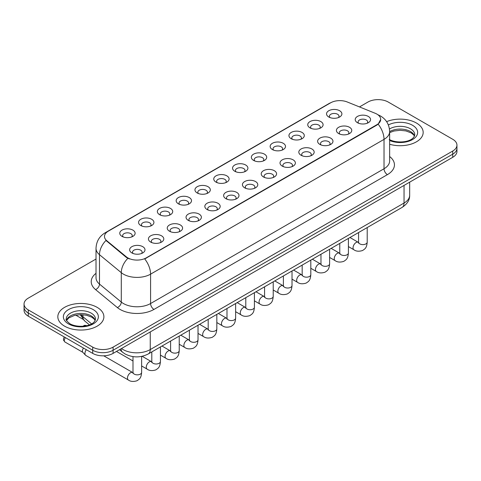 <?xml version="1.0" encoding="UTF-8"?>
<svg xmlns="http://www.w3.org/2000/svg" width="481" height="481" viewBox="0 0 481 481"><rect width="100%" height="100%" fill="white"/><g stroke="black" fill="none" stroke-linecap="round" stroke-linejoin="round"><path stroke-width="0.72" d="M309.986 127.856L309.986 127.856A7.678 4.431 180 0 1 309.986 121.591A7.678 4.431 180 0 1 320.845 121.591A7.678 4.431 180 0 1 320.845 127.856A7.678 4.431 180 0 1 309.986 127.856M319.588 128.445A4.798 2.772 0 0 0 320.214 127.074A4.798 2.772 0 0 0 318.813 125.114A4.798 2.772 0 0 0 313.582 124.513A4.798 2.772 0 0 0 310.618 127.074A4.798 2.772 0 0 0 311.249 128.445M291.191 138.708L291.191 138.708A7.678 4.431 180 0 1 291.191 132.443A7.678 4.431 180 0 1 302.05 132.443A7.678 4.431 180 0 1 302.05 138.708A7.678 4.431 180 0 1 291.191 138.708M300.787 139.298A4.798 2.772 0 0 0 301.419 137.927A4.798 2.772 0 0 0 300.012 135.967A4.798 2.772 0 0 0 294.787 135.365A4.798 2.772 0 0 0 291.823 137.927A4.798 2.772 0 0 0 292.454 139.298M272.396 149.561L272.396 149.561A7.678 4.431 180 0 1 272.396 143.296A7.678 4.431 180 0 1 283.255 143.296A7.678 4.431 180 0 1 283.255 149.561A7.678 4.431 180 0 1 272.396 149.561M281.992 150.15A4.798 2.772 0 0 0 282.624 148.779A4.798 2.772 0 0 0 281.217 146.819A4.798 2.772 0 0 0 275.986 146.218A4.798 2.772 0 0 0 273.028 148.779A4.798 2.772 0 0 0 273.653 150.15M253.595 160.413L253.595 160.413A7.678 4.431 180 0 1 253.595 154.148A7.678 4.431 180 0 1 264.454 154.148A7.678 4.431 180 0 1 264.454 160.413A7.678 4.431 180 0 1 253.595 160.413M263.197 161.003A4.798 2.772 0 0 0 263.822 159.632A4.798 2.772 0 0 0 262.422 157.672A4.798 2.772 0 0 0 257.191 157.071A4.798 2.772 0 0 0 254.227 159.632A4.798 2.772 0 0 0 254.858 161.003M234.8 171.266L234.8 171.266A7.678 4.431 180 0 1 234.8 165.001A7.678 4.431 180 0 1 245.659 165.001A7.678 4.431 180 0 1 245.659 171.266A7.678 4.431 180 0 1 234.8 171.266M244.396 171.855A4.798 2.772 0 0 0 245.027 170.484A4.798 2.772 0 0 0 243.62 168.524A4.798 2.772 0 0 0 238.39 167.923A4.798 2.772 0 0 0 235.431 170.484A4.798 2.772 0 0 0 236.057 171.855M216.005 182.119L216.005 182.119A7.678 4.431 180 0 1 216.005 175.854A7.678 4.431 180 0 1 226.858 175.854A7.678 4.431 180 0 1 226.858 182.119A7.678 4.431 180 0 1 216.005 182.119M225.601 182.708A4.798 2.772 0 0 0 226.232 181.337A4.798 2.772 0 0 0 224.825 179.377A4.798 2.772 0 0 0 219.595 178.776A4.798 2.772 0 0 0 216.63 181.337A4.798 2.772 0 0 0 217.262 182.708M197.204 192.971L197.204 192.971A7.678 4.431 180 0 1 197.204 186.706A7.678 4.431 180 0 1 208.063 186.706A7.678 4.431 180 0 1 208.063 192.971A7.678 4.431 180 0 1 197.204 192.971M206.806 193.56A4.798 2.772 0 0 0 207.431 192.19A4.798 2.772 0 0 0 206.024 190.229A4.798 2.772 0 0 0 200.799 189.628A4.798 2.772 0 0 0 197.835 192.19A4.798 2.772 0 0 0 198.467 193.56M178.409 203.824L178.409 203.824A7.678 4.431 180 0 1 178.409 197.559A7.678 4.431 180 0 1 189.267 197.559A7.678 4.431 180 0 1 189.267 203.824A7.678 4.431 180 0 1 178.409 203.824M188.005 204.413A4.798 2.772 0 0 0 188.636 203.042A4.798 2.772 0 0 0 187.229 201.082A4.798 2.772 0 0 0 181.998 200.481A4.798 2.772 0 0 0 179.04 203.042A4.798 2.772 0 0 0 179.666 204.413M159.608 214.676L159.608 214.676A7.678 4.431 180 0 1 159.608 208.411A7.678 4.431 180 0 1 170.466 208.411A7.678 4.431 180 0 1 170.466 214.676A7.678 4.431 180 0 1 159.608 214.676M169.21 215.266A4.798 2.772 0 0 0 169.835 213.895A4.798 2.772 0 0 0 168.434 211.935A4.798 2.772 0 0 0 163.203 211.333A4.798 2.772 0 0 0 160.239 213.895A4.798 2.772 0 0 0 160.87 215.266M140.813 225.529L140.813 225.529A7.678 4.431 180 0 1 140.813 219.264A7.678 4.431 180 0 1 151.671 219.264A7.678 4.431 180 0 1 151.671 225.529A7.678 4.431 180 0 1 140.813 225.529M150.409 226.118A4.798 2.772 0 0 0 151.04 224.747A4.798 2.772 0 0 0 149.633 222.787A4.798 2.772 0 0 0 144.408 222.186A4.798 2.772 0 0 0 141.444 224.747A4.798 2.772 0 0 0 142.069 226.118M122.018 236.381L122.018 236.381A7.678 4.431 180 0 1 122.018 230.116A7.678 4.431 180 0 1 132.876 230.116A7.678 4.431 180 0 1 132.876 236.381A7.678 4.431 180 0 1 122.018 236.381M131.614 236.971A4.798 2.772 0 0 0 132.245 235.6A4.798 2.772 0 0 0 130.838 233.64A4.798 2.772 0 0 0 125.607 233.038A4.798 2.772 0 0 0 122.643 235.6A4.798 2.772 0 0 0 123.274 236.971M328.788 117.003L328.788 117.003A7.678 4.431 180 0 1 328.788 110.738A7.678 4.431 180 0 1 339.646 110.738A7.678 4.431 180 0 1 339.646 117.003A7.678 4.431 180 0 1 328.788 117.003M338.383 117.592A4.798 2.772 0 0 0 339.015 116.222A4.798 2.772 0 0 0 337.608 114.262A4.798 2.772 0 0 0 332.377 113.66A4.798 2.772 0 0 0 329.419 116.222A4.798 2.772 0 0 0 330.044 117.592M338.66 133.556L338.66 133.556A7.678 4.431 180 0 1 338.66 127.291A7.678 4.431 180 0 1 349.519 127.291A7.678 4.431 180 0 1 349.519 133.556A7.678 4.431 180 0 1 338.66 133.556M348.256 134.145A4.798 2.772 0 0 0 348.887 132.774A4.798 2.772 0 0 0 347.48 130.814A4.798 2.772 0 0 0 342.256 130.213A4.798 2.772 0 0 0 339.291 132.774A4.798 2.772 0 0 0 339.917 134.145M319.865 144.408L319.865 144.408A7.678 4.431 180 0 1 319.865 138.143A7.678 4.431 180 0 1 330.718 138.143A7.678 4.431 180 0 1 330.724 144.408A7.678 4.431 180 0 1 319.865 144.408M329.461 144.997A4.798 2.772 0 0 0 330.092 143.627A4.798 2.772 0 0 0 328.685 141.667A4.798 2.772 0 0 0 323.454 141.065A4.798 2.772 0 0 0 320.49 143.627A4.798 2.772 0 0 0 321.122 144.997M301.064 155.261L301.064 155.261A7.678 4.431 180 0 1 301.064 148.996A7.678 4.431 180 0 1 311.922 148.996A7.678 4.431 180 0 1 311.922 155.261A7.678 4.431 180 0 1 301.064 155.261M310.666 155.85A4.798 2.772 0 0 0 311.291 154.479A4.798 2.772 0 0 0 309.89 152.519A4.798 2.772 0 0 0 304.659 151.918A4.798 2.772 0 0 0 301.695 154.479A4.798 2.772 0 0 0 302.327 155.85M282.269 166.113L282.269 166.113A7.678 4.431 180 0 1 282.269 159.848A7.678 4.431 180 0 1 293.127 159.848A7.678 4.431 180 0 1 293.127 166.113A7.678 4.431 180 0 1 282.269 166.113M291.865 166.703A4.798 2.772 0 0 0 292.496 165.332A4.798 2.772 0 0 0 291.089 163.372A4.798 2.772 0 0 0 285.858 162.77A4.798 2.772 0 0 0 282.9 165.332A4.798 2.772 0 0 0 283.525 166.703M263.474 176.966A7.678 4.431 180 0 1 263.468 176.966A7.678 4.431 180 0 1 263.474 170.701A7.678 4.431 180 0 1 274.326 170.701A7.678 4.431 180 0 1 274.326 176.966A7.678 4.431 180 0 1 263.474 176.966M273.07 177.555A4.798 2.772 0 0 0 273.701 176.184A4.798 2.772 0 0 0 272.294 174.224A4.798 2.772 0 0 0 267.063 173.623A4.798 2.772 0 0 0 264.099 176.184A4.798 2.772 0 0 0 264.73 177.555M244.673 187.818L244.673 187.818A7.678 4.431 180 0 1 244.673 181.553A7.678 4.431 180 0 1 255.531 181.553A7.678 4.431 180 0 1 255.531 187.818A7.678 4.431 180 0 1 244.673 187.818M254.275 188.408A4.798 2.772 0 0 0 254.9 187.037A4.798 2.772 0 0 0 253.493 185.077A4.798 2.772 0 0 0 248.268 184.476A4.798 2.772 0 0 0 245.304 187.037A4.798 2.772 0 0 0 245.935 188.408M225.878 198.671L225.878 198.671A7.678 4.431 180 0 1 225.878 192.406A7.678 4.431 180 0 1 236.736 192.406A7.678 4.431 180 0 1 236.736 198.671A7.678 4.431 180 0 1 225.878 198.671M235.474 199.26A4.798 2.772 0 0 0 236.105 197.889A4.798 2.772 0 0 0 234.698 195.929A4.798 2.772 0 0 0 229.467 195.328A4.798 2.772 0 0 0 226.509 197.889A4.798 2.772 0 0 0 227.134 199.26M207.077 209.524L207.077 209.524A7.678 4.431 180 0 1 207.077 203.259A7.678 4.431 180 0 1 217.935 203.259A7.678 4.431 180 0 1 217.935 209.524A7.678 4.431 180 0 1 207.077 209.524M216.678 210.113A4.798 2.772 0 0 0 217.304 208.742A4.798 2.772 0 0 0 215.903 206.782A4.798 2.772 0 0 0 210.672 206.181A4.798 2.772 0 0 0 207.708 208.742A4.798 2.772 0 0 0 208.339 210.113M188.281 220.376L188.281 220.376A7.678 4.431 180 0 1 188.281 214.111A7.678 4.431 180 0 1 199.14 214.111A7.678 4.431 180 0 1 199.14 220.376A7.678 4.431 180 0 1 188.281 220.376M197.877 220.965A4.798 2.772 0 0 0 198.509 219.595A4.798 2.772 0 0 0 197.102 217.634A4.798 2.772 0 0 0 191.871 217.033A4.798 2.772 0 0 0 188.913 219.595A4.798 2.772 0 0 0 189.538 220.965M169.486 231.229L169.486 231.229A7.678 4.431 180 0 1 169.486 224.964A7.678 4.431 180 0 1 180.339 224.964A7.678 4.431 180 0 1 180.339 231.229A7.678 4.431 180 0 1 169.486 231.229M179.082 231.818A4.798 2.772 0 0 0 179.714 230.447A4.798 2.772 0 0 0 178.307 228.487A4.798 2.772 0 0 0 173.076 227.886A4.798 2.772 0 0 0 170.112 230.447A4.798 2.772 0 0 0 170.743 231.818M150.685 242.081L150.685 242.081A7.678 4.431 180 0 1 150.685 235.816A7.678 4.431 180 0 1 161.544 235.816A7.678 4.431 180 0 1 161.544 242.081A7.678 4.431 180 0 1 150.685 242.081M160.287 242.671A4.798 2.772 0 0 0 160.913 241.3A4.798 2.772 0 0 0 159.506 239.34A4.798 2.772 0 0 0 154.281 238.738A4.798 2.772 0 0 0 151.317 241.3A4.798 2.772 0 0 0 151.948 242.671M131.89 252.934L131.89 252.934A7.678 4.431 180 0 1 131.89 246.669A7.678 4.431 180 0 1 142.749 246.669A7.678 4.431 180 0 1 142.749 252.934A7.678 4.431 180 0 1 131.89 252.934M141.486 253.523A4.798 2.772 0 0 0 142.117 252.152A4.798 2.772 0 0 0 140.711 250.192A4.798 2.772 0 0 0 135.48 249.591A4.798 2.772 0 0 0 132.522 252.152A4.798 2.772 0 0 0 133.147 253.523M357.455 122.703L357.455 122.703A7.678 4.431 180 0 1 357.455 116.438A7.678 4.431 180 0 1 368.314 116.438A7.678 4.431 180 0 1 368.314 122.703A7.678 4.431 180 0 1 357.455 122.703M367.057 123.292A4.798 2.772 0 0 0 367.682 121.921A4.798 2.772 0 0 0 366.281 119.961A4.798 2.772 0 0 0 361.051 119.36A4.798 2.772 0 0 0 358.086 121.921A4.798 2.772 0 0 0 358.718 123.292M375.168 113.269A12.957 7.48 180 0 1 376.9 114.105A12.957 7.48 180 0 1 380.693 119.396A12.957 7.48 180 0 1 376.9 124.687L146.176 257.894A12.957 7.48 180 0 1 126.401 256.896L106.836 240.765A12.957 7.48 180 0 1 104.491 236.472A12.957 7.48 180 0 1 108.291 231.187L330.639 102.814A12.957 7.48 180 0 1 347.228 101.972L375.168 113.269M416.426 123.022A23.034 13.3 0 0 0 386.622 121.657A23.034 13.3 0 0 1 416.426 123.022A23.034 13.3 0 0 1 423.172 132.425A23.034 13.3 0 0 0 416.426 123.022M97.144 307.359A23.034 13.3 0 0 0 72.042 304.473A23.034 13.3 0 0 0 57.828 316.763A23.034 13.3 0 0 0 64.574 326.16A23.034 13.3 0 0 0 89.67 329.046A23.034 13.3 0 0 0 103.89 316.763A23.034 13.3 0 0 0 97.144 307.359A23.034 13.3 0 0 0 72.042 304.473A23.034 13.3 0 0 0 57.828 316.763A23.034 13.3 0 0 0 64.574 326.16A23.034 13.3 0 0 0 89.67 329.046A23.034 13.3 0 0 0 103.89 316.763A23.034 13.3 0 0 0 97.144 307.359M380.693 119.396L378.156 124.158L376.9 125.072L144.715 258.934A16.793 9.698 60 0 1 150.583 274.152A19.192 11.081 180 0 1 123.443 274.152A19.192 11.081 180 0 1 121.29 272.673L99.489 254.696A19.192 11.081 180 0 1 96.02 248.34L96.02 277.729A19.192 11.081 0 0 0 99.489 284.085L121.29 302.056A19.192 11.081 0 0 0 123.443 303.535A19.192 11.081 0 0 0 150.583 303.535L384.024 168.759A19.192 11.081 0 0 0 389.646 160.925L389.646 131.541A19.192 11.081 180 0 1 384.024 139.376A16.793 9.698 -120 0 0 378.156 124.158M96.02 259.031L28.265 298.148A14.394 8.309 0 0 0 24.05 304.028L24.05 310.293A14.394 8.309 0 0 0 28.265 316.173L92.731 353.391L92.731 350.258A14.394 8.309 0 0 0 113.089 350.258L452.735 154.167A14.394 8.309 0 0 0 456.95 148.292A14.394 8.309 0 0 1 452.735 154.167L113.089 350.258A14.394 8.309 0 0 1 92.731 350.258L28.265 313.035L92.731 350.258L92.731 347.126A14.394 8.309 0 0 0 113.089 347.126L452.735 151.034A14.394 8.309 0 0 0 456.95 145.154A14.394 8.309 0 0 0 452.735 139.28L388.269 102.062A14.394 8.309 0 0 0 367.911 102.062L359.481 106.926M24.05 307.161A14.394 8.309 0 0 0 28.265 313.035A14.394 8.309 0 0 1 24.05 307.161M129.311 258.934L126.401 257.461L105.964 240.446A16.793 11.231 129.5 0 0 99.489 254.696L99.489 284.085A4.798 3.211 -50.5 0 1 95.563 289.592A23.99 13.853 180 0 1 96.02 273.334M389.646 144.258A23.034 13.3 0 0 0 423.172 132.425A23.034 13.3 0 0 1 389.646 144.258M24.05 304.028A14.394 8.309 0 0 0 28.265 309.902L92.731 347.126M92.731 353.391A14.394 8.309 0 0 0 113.089 353.391L452.735 157.299A14.394 8.309 0 0 0 456.95 151.425L456.95 145.154M141.636 356.397L141.636 372.354C141.143 378.445 139.388 379.094 136.977 380.76C133.411 381.86 130.543 381.613 128.373 380.014L85.822 355.447A4.317 2.495 -60 0 1 85.474 355.17A4.317 2.495 -60 0 1 84.933 353.469A4.317 2.495 -60 0 1 86.333 349.693M85.474 355.17L82.78 352.248A3.12 1.804 -60 0 1 82.383 351.022A3.12 1.804 -60 0 1 83.556 348.094M146.176 257.894L146.176 258.279M126.401 256.896L126.401 257.461M106.836 240.765L106.836 241.33M376.9 124.687L376.9 125.072M153.98 309.415A4.798 2.772 60 0 1 150.583 303.535L150.583 274.152L384.024 139.376L384.024 168.759A4.798 2.772 60 0 0 387.415 174.639L153.98 309.415A23.99 13.853 180 0 1 120.046 309.415A23.99 13.853 180 0 1 117.358 307.563L95.563 289.592M389.646 131.541C389.321 124.639 386.291 119.462 380.549 116.017L378.126 114.839A16.793 7.864 112 0 0 377.898 114.755M106.86 232.167A16.793 9.698 -120 0 0 105.123 232.816C99.381 236.267 96.344 241.438 96.02 248.34M105.123 232.816L329.226 103.433A16.793 9.698 60 0 1 330.501 102.892M127.832 258.351A16.793 11.231 129.5 0 0 121.29 272.673L121.29 302.056A4.798 3.211 -50.5 0 1 117.358 307.563M389.646 156.529A23.99 13.853 180 0 1 387.415 174.639M113.089 347.126L113.089 353.391M452.735 151.034L452.735 157.299M28.265 309.902L28.265 316.173M121.513 348.533A19.192 11.081 0 0 0 123.1 349.573A19.192 11.081 0 0 0 150.246 349.573L404.046 203.042A19.192 11.081 0 0 0 409.668 195.208C409.806 199.97 407.269 204.046 402.056 207.437L148.256 353.968A9.596 5.544 60 0 0 150.246 349.573L150.246 331.944M404.046 185.413L404.046 203.042A9.596 5.544 60 0 1 402.056 207.437M120.99 348.833A9.596 6.421 129.5 0 0 122.709 352.32L119.51 349.687M80.922 314.628A19.192 11.081 0 0 0 82.942 316.751L82.942 314.706M89.424 324.873L84.698 320.977A9.596 6.421 129.5 0 1 82.942 316.751L91.588 323.881M367.207 227.555L367.207 242.123A4.317 2.495 180 0 1 365.74 243.993A4.317 2.495 180 0 1 359.83 243.885A4.317 2.495 180 0 1 358.567 242.123L358.429 243.055L358.814 242.737M367.207 242.123C366.714 248.214 364.959 248.863 362.548 250.529C358.976 251.635 356.108 251.383 353.944 249.783A4.317 2.495 -60 0 1 353.276 246.32A4.317 2.495 -60 0 1 356.102 242.514A4.317 2.495 -60 0 1 356.295 242.412A4.317 2.495 -60 0 1 358.261 242.304L358.555 242.46M348.406 238.408L348.406 252.976A4.317 2.495 180 0 1 346.945 254.846A4.317 2.495 180 0 1 341.035 254.738A4.317 2.495 180 0 1 339.772 252.976L339.634 253.908L340.019 253.589M348.406 252.976C347.919 259.067 346.164 259.716 343.747 261.381C340.181 262.488 337.313 262.235 335.143 260.636A4.317 2.495 -60 0 1 334.481 257.173A4.317 2.495 -60 0 1 337.301 253.367A4.317 2.495 -60 0 1 337.494 253.265A4.317 2.495 -60 0 1 339.46 253.156L339.76 253.313M329.611 249.26L329.611 263.828A4.317 2.495 180 0 1 328.15 265.698A4.317 2.495 180 0 1 322.24 265.59A4.317 2.495 180 0 1 320.971 263.828L320.833 264.76L321.218 264.442M329.611 263.828C329.118 269.919 327.363 270.569 324.952 272.234C321.386 273.34 318.518 273.088 316.348 271.488A4.317 2.495 -60 0 1 315.686 268.025A4.317 2.495 -60 0 1 318.506 264.219A4.317 2.495 -60 0 1 318.699 264.117A4.317 2.495 -60 0 1 320.665 264.009L320.959 264.165M310.81 260.113L310.81 274.681A4.317 2.495 180 0 1 309.349 276.551A4.317 2.495 180 0 1 303.439 276.443A4.317 2.495 180 0 1 302.176 274.681L302.038 275.613L302.423 275.294M310.81 274.681C310.323 280.772 308.568 281.421 306.156 283.087C302.585 284.193 299.717 283.94 297.547 282.341A4.317 2.495 -60 0 1 296.885 278.878A4.317 2.495 -60 0 1 299.711 275.072A4.317 2.495 -60 0 1 299.897 274.97A4.317 2.495 -60 0 1 301.87 274.861L302.164 275.018M292.015 270.965L292.015 285.534A4.317 2.495 180 0 1 290.554 287.404A4.317 2.495 180 0 1 284.644 287.295A4.317 2.495 180 0 1 283.381 285.534L283.237 286.466L283.628 286.147M292.015 285.534C291.522 291.624 289.766 292.274 287.355 293.939C283.79 295.045 280.922 294.793 278.752 293.194A4.317 2.495 -60 0 1 278.09 289.73A4.317 2.495 -60 0 1 280.91 285.924A4.317 2.495 -60 0 1 281.102 285.822A4.317 2.495 -60 0 1 283.068 285.714L283.363 285.87M414.526 135.979A14.628 8.442 0 0 0 410.485 131.547A14.628 8.442 0 0 0 389.646 131.638M389.201 139.424C396.723 143.825 413.444 142.598 414.766 134.776A14.628 8.442 0 0 0 410.485 128.806A14.628 8.442 0 0 0 389.466 129.004M389.646 140.512A17.502 10.107 0 0 0 413.371 139.045A17.502 10.107 0 0 0 412.518 125.276A17.502 10.107 0 0 0 388.365 124.946M95.238 320.316A14.628 8.442 0 0 0 91.198 315.885A14.628 8.442 0 0 0 76.521 313.786A14.628 8.442 0 0 0 66.474 320.316M91.198 313.137A14.628 8.442 0 0 0 75.258 311.309A14.628 8.442 0 0 0 66.234 319.107C65.464 319.564 66.697 321.116 69.919 323.761C77.441 328.162 94.156 326.936 95.485 319.107A14.628 8.442 0 0 0 91.198 313.137M68.482 323.905A17.502 10.107 0 0 0 93.236 323.905A17.502 10.107 0 0 0 93.236 309.614A17.502 10.107 0 0 0 68.482 309.614A17.502 10.107 0 0 0 68.482 323.905M273.22 281.818L273.22 296.386A4.317 2.495 180 0 1 271.753 298.256A4.317 2.495 180 0 1 265.849 298.148A4.317 2.495 180 0 1 264.58 296.386L264.442 297.318L264.827 296.999M273.22 296.386C272.727 302.477 270.971 303.126 268.56 304.792C264.995 305.892 262.121 305.645 259.956 304.046A4.317 2.495 -60 0 1 259.295 300.583A4.317 2.495 -60 0 1 262.115 296.777A4.317 2.495 -60 0 1 262.307 296.675A4.317 2.495 -60 0 1 264.273 296.567L264.568 296.723M254.419 292.67L254.419 307.239A4.317 2.495 180 0 1 252.958 309.109A4.317 2.495 180 0 1 247.048 309A4.317 2.495 180 0 1 245.785 307.239L245.647 308.171L246.031 307.852M254.419 307.239C253.932 313.329 252.176 313.979 249.759 315.644C246.194 316.745 243.326 316.498 241.155 314.899A4.317 2.495 -60 0 1 240.494 311.435A4.317 2.495 -60 0 1 243.314 307.63A4.317 2.495 -60 0 1 243.506 307.527A4.317 2.495 -60 0 1 245.478 307.419L245.773 307.575M235.624 303.523L235.624 318.091A4.317 2.495 180 0 1 234.163 319.961A4.317 2.495 180 0 1 228.253 319.853A4.317 2.495 180 0 1 226.984 318.091L226.846 319.023L227.236 318.705M235.624 318.091C235.131 324.182 233.375 324.831 230.964 326.497C227.399 327.597 224.531 327.351 222.36 325.751A4.317 2.495 -60 0 1 221.699 322.288A4.317 2.495 -60 0 1 224.519 318.482A4.317 2.495 -60 0 1 224.711 318.38A4.317 2.495 -60 0 1 226.677 318.272L226.972 318.428M216.829 314.376L216.829 328.944A4.317 2.495 180 0 1 215.362 330.814A4.317 2.495 180 0 1 209.451 330.706A4.317 2.495 180 0 1 208.189 328.944L208.051 329.876L208.435 329.557M216.829 328.944C216.336 335.035 214.58 335.684 212.169 337.349C208.598 338.45 205.73 338.203 203.559 336.604A4.317 2.495 -60 0 1 202.898 333.141A4.317 2.495 -60 0 1 205.724 329.335A4.317 2.495 -60 0 1 205.916 329.232A4.317 2.495 -60 0 1 207.882 329.124L208.177 329.281M198.028 325.228L198.028 339.796A4.317 2.495 180 0 1 196.567 341.666A4.317 2.495 180 0 1 190.656 341.558A4.317 2.495 180 0 1 189.394 339.796L189.255 340.728L189.64 340.41M198.028 339.796C197.541 345.887 195.785 346.536 193.368 348.202C189.803 349.302 186.935 349.056 184.764 347.456A4.317 2.495 -60 0 1 184.103 343.993A4.317 2.495 -60 0 1 186.923 340.187A4.317 2.495 -60 0 1 187.115 340.085A4.317 2.495 -60 0 1 189.081 339.977L189.376 340.133M179.233 336.081L179.233 350.649A4.317 2.495 180 0 1 177.772 352.519A4.317 2.495 180 0 1 171.861 352.411A4.317 2.495 180 0 1 170.593 350.649L170.454 351.581L170.839 351.262M179.233 350.649C178.74 356.74 176.984 357.389 174.573 359.054C171.008 360.155 168.14 359.908 165.969 358.309A4.317 2.495 -60 0 1 165.308 354.846A4.317 2.495 -60 0 1 168.128 351.04A4.317 2.495 -60 0 1 168.32 350.938A4.317 2.495 -60 0 1 170.286 350.829L170.581 350.986M86.863 325.757C85.365 325.228 84.325 325.228 83.742 325.757A3.12 1.804 60 0 1 85.305 325.908A3.12 1.804 -60 0 1 86.718 325.685M160.432 346.933L160.432 361.502A4.317 2.495 180 0 1 158.97 363.371A4.317 2.495 180 0 1 153.06 363.263A4.317 2.495 180 0 1 151.798 361.502L151.659 362.433L152.044 362.115M160.432 361.502C159.945 367.592 158.189 368.242 155.778 369.907C152.206 371.007 149.338 370.761 147.168 369.161A4.317 2.495 -60 0 1 146.507 365.698A4.317 2.495 -60 0 1 149.326 361.892A4.317 2.495 -60 0 1 149.519 361.79A4.317 2.495 -60 0 1 151.491 361.682L151.786 361.838M141.636 372.354A4.317 2.495 180 0 1 140.175 374.224A4.317 2.495 180 0 1 134.265 374.116A4.317 2.495 180 0 1 132.996 372.354L132.858 373.286L133.249 372.967M128.373 380.014A4.317 2.495 -60 0 1 127.712 376.551A4.317 2.495 -60 0 1 130.531 372.745A4.317 2.495 -60 0 1 130.724 372.643A4.317 2.495 -60 0 1 132.69 372.534L132.984 372.691M82.894 352.369L64.947 342.009A3.12 1.804 -60 0 1 65.476 337.656M329.226 103.433L332.305 101.996M148.256 353.968C140.536 357.846 132.81 357.846 125.09 353.968L122.709 352.32M409.668 195.208L409.668 182.167M84.698 320.977L80.189 314.634M353.944 249.783L348.406 246.591M358.567 232.545L358.567 242.123M358.261 242.304L349.964 237.512M335.143 260.636L329.611 257.443M339.772 243.398L339.772 252.976M339.46 253.156L331.162 248.364M316.348 271.488L310.81 268.296M320.971 254.251L320.971 263.828M320.665 264.009L312.367 259.217M297.547 282.341L292.015 279.148M302.176 265.103L302.176 274.681M301.87 274.861L293.572 270.069M278.752 293.194L273.22 290.001M283.381 275.956L283.381 285.534M283.068 285.714L274.771 280.922M414.454 136.147L413.57 134.818L411.081 132.864L405.934 130.922L400.126 130.291L393.939 131.018L389.646 132.618M95.172 320.484L94.288 319.156L91.799 317.201L86.652 315.259L80.844 314.628L74.657 315.356L68.879 317.869L66.546 320.484M259.956 304.046L254.419 300.853M264.58 286.808L264.58 296.386M264.273 296.567L255.976 291.775M241.155 314.899L235.624 311.706M245.785 297.661L245.785 307.239M245.478 307.419L237.181 302.627M222.36 325.751L216.829 322.559M226.984 308.513L226.984 318.091M226.677 318.272L218.38 313.48M203.559 336.604L198.028 333.411M208.189 319.366L208.189 328.944M207.882 329.124L199.585 324.332M184.764 347.456L179.233 344.264M189.394 330.219L189.394 339.796M189.081 339.977L180.784 335.185M165.969 358.309L160.432 355.116M170.593 341.071L170.593 350.649M170.286 350.829L161.989 346.037M147.168 369.161L141.636 365.969M132.996 360.978L116.474 351.437M151.798 351.924L151.798 361.502M151.491 361.682L142.148 356.289M83.105 326.244L83.742 325.757M132.996 356.613L132.996 372.354M132.69 372.534L103.728 355.814M64.947 342.009L63.486 340.097L63.57 338.257L64.382 337.025M75.715 315.121L82.948 319.294"/></g></svg>
